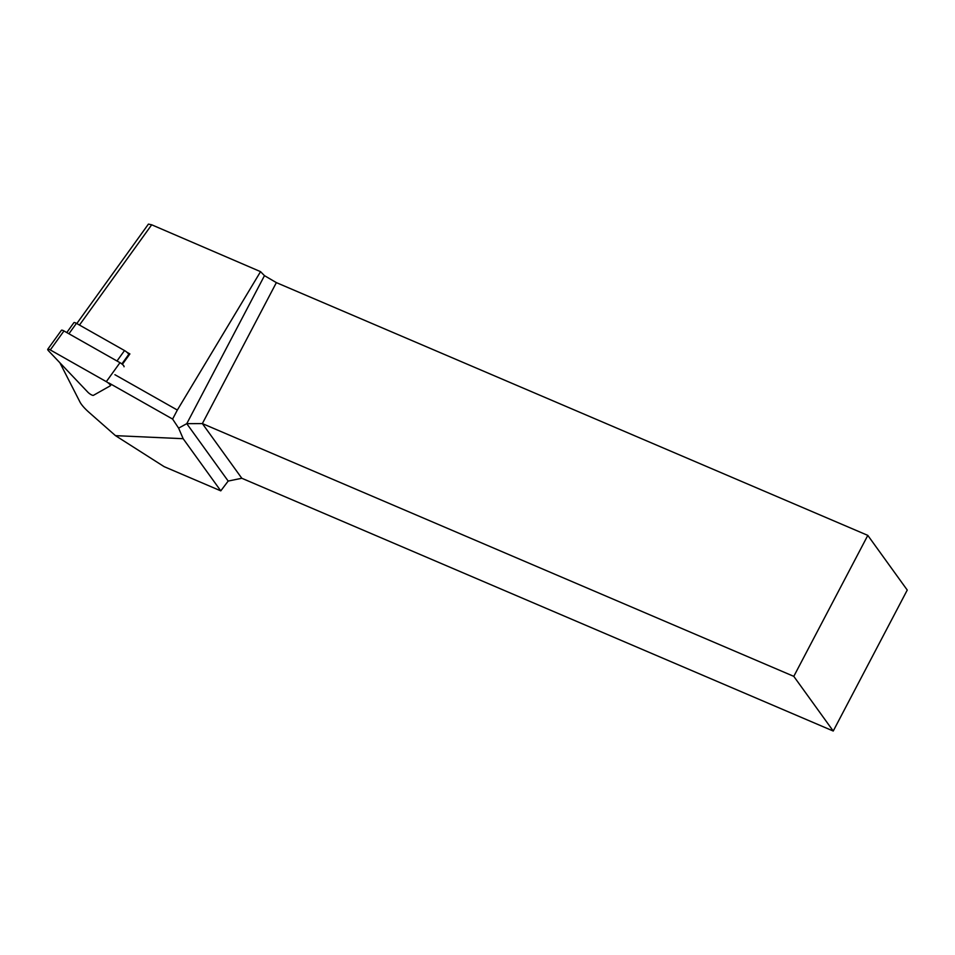 <?xml version="1.0" encoding="UTF-8"?>
<svg xmlns="http://www.w3.org/2000/svg" width="955" height="955" viewBox="0 0 955 955"><rect width="100%" height="100%" fill="white"/><g stroke="black" fill="none" stroke-linecap="round" stroke-linejoin="round"><path stroke-width="1.43" d="M128.471 354.723A4.059 1.027 -144.2 0 0 128.567 354.639A4.059 1.027 -144.2 0 0 126.86 352.204A4.059 1.027 -144.2 0 0 124.52 350.557L76.436 323.339A4.059 1.027 35.8 0 0 73.893 322.671L66.778 332.555M122.359 364.368L129.892 353.923L128.531 354.687M129.892 353.923L126.86 352.204M833.238 731.029L907.25 590.059L867.809 535.385L276.365 282.62L202.365 423.59L241.806 478.264L833.238 731.029L793.796 676.355L202.365 423.59L186.774 423.662L178.621 428.138L183.157 438.703L115.483 435.647L89.137 412.464A25.391 6.446 -144.2 0 1 79.922 401.936L59.914 362.805M241.806 478.264L228.185 481.069L220.784 490.858L183.157 438.703M115.483 435.647L164.129 466.649L220.784 490.858M108.81 382.943L172.604 419.066L178.621 428.138M228.185 481.069L186.774 423.662L264.475 275.649L260.548 271.65L177.344 410.053L114.922 374.706M172.604 419.066L177.344 410.053M264.475 275.649L276.365 282.62M76.806 323.542L148.419 224.103L151.69 224.795L260.548 271.65M793.796 676.355L867.809 535.385M124.031 366.768A4.059 1.027 -144.2 0 0 119.984 362.685L63.961 330.955A4.059 1.027 -144.2 0 0 61.418 330.299L47.75 349.267A4.059 1.027 -144.2 0 0 48.598 350.891L87.776 392.123A4.059 1.027 -144.2 0 0 93.435 395.334L110.279 385.82A4.059 1.027 -144.2 0 0 110.374 385.736A4.059 1.027 -144.2 0 0 106.315 381.654L50.293 349.936A4.059 1.027 -144.2 0 0 47.75 349.267M151.69 224.795L79.48 325.058M116.999 360.99L124.52 350.557M68.927 333.773L76.436 323.339M106.315 381.654L119.984 362.685M50.293 349.936L63.961 330.955M128.567 354.639L121.858 363.951M111.341 384.376L110.374 385.736"/></g></svg>
